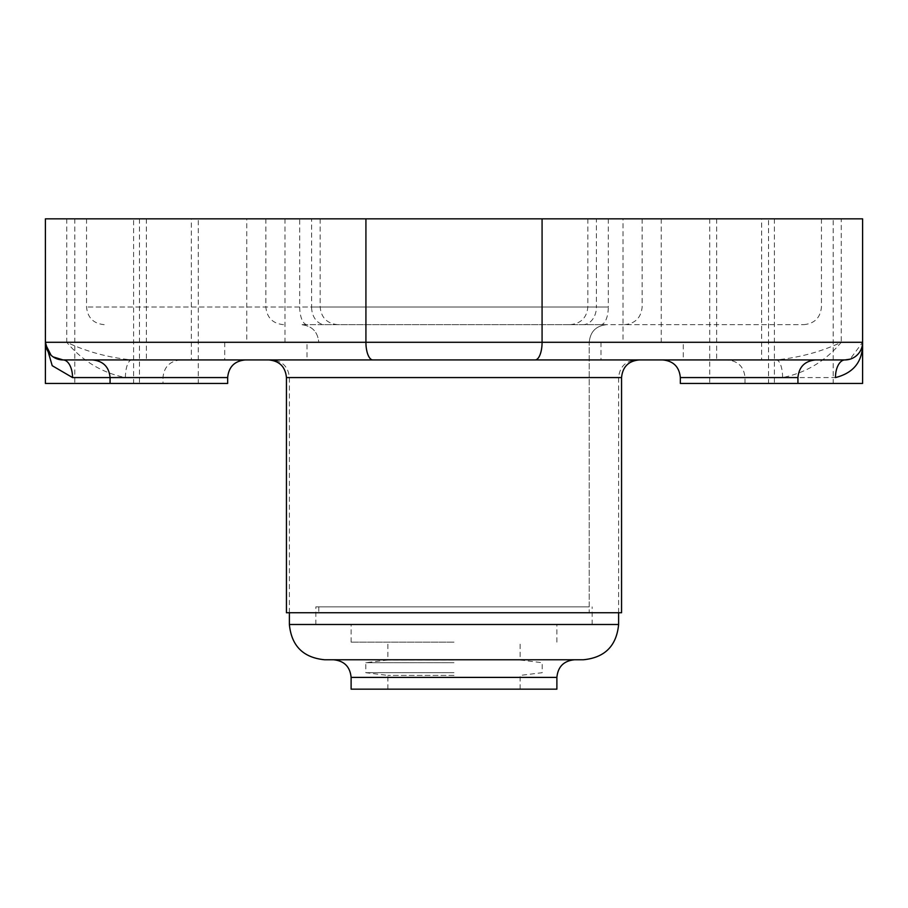 <?xml version="1.0" encoding="UTF-8"?>
<svg xmlns="http://www.w3.org/2000/svg" width="908" height="908" viewBox="0 0 908 908"><rect width="100%" height="100%" fill="white"/><g stroke="black" fill="none" stroke-linecap="round" stroke-linejoin="round"><path stroke-width="0.68" stroke-dasharray="4.54 3.41" d="M324.655 659.764L583.345 659.764M351.112 689.161L556.888 689.161M268.802 359.931L639.198 359.931M454 359.931L636.258 359.931L454 359.931M228.124 359.931L92.434 359.931L228.124 359.931M671.795 359.931L600.982 359.931L671.795 359.931M709.738 359.931L768.531 359.931M761.619 359.931L716.662 359.931L761.619 359.931L761.619 218.839L716.662 218.839L761.619 218.839M844.962 359.931L63.038 359.931M191.338 359.931L146.381 359.931L191.338 359.931L191.338 218.839L146.381 218.839L191.338 218.839M621.56 612.741L286.44 612.741M227.658 383.448L45.4 383.448M862.6 383.448L680.342 383.448M782.594 377.569A17.638 6.367 -90 0 0 776.226 359.931C799.698 357.57 821.365 351.691 841.262 342.293C825.463 361.1 805.907 372.859 782.594 377.569L835.462 377.569M45.514 344.325L45.4 218.839L862.6 218.839L862.6 342.293L850.058 359.182M66.738 218.839L66.738 342.293C86.612 351.691 108.29 357.57 131.773 359.931A17.638 6.367 -90 0 0 125.406 377.569C102.082 372.836 82.537 361.078 66.738 342.293L841.262 342.293L841.262 218.839M53.129 356.889L51.098 355.278M227.658 377.569L110.072 377.569L162.986 377.569L162.986 383.448M589.224 606.862L318.776 606.862L589.224 606.862L589.224 342.293L318.776 342.293C317.732 331.579 311.853 325.7 301.138 324.655L606.862 324.655L301.138 324.655C311.853 325.7 317.732 331.579 318.776 342.293L589.224 342.293L589.224 612.741L318.776 612.741L589.224 612.741M324.939 324.655L803.807 324.655L324.939 324.655A17.638 13.348 -90 0 1 311.592 307.017L596.408 307.017A17.638 13.348 -90 0 1 583.061 324.655M596.408 218.839L86.555 218.839L821.445 218.839L587.839 218.839L596.408 218.839L596.408 307.017L587.839 307.017L608.292 307.017A17.638 7.412 90 0 1 600.892 324.655M454 675.416L387.864 675.416L454 675.416M454 689.161L387.864 689.161L454 689.161M454 672.703L365.81 672.703L454 672.703M454 662.704L365.81 662.704L454 662.704M454 660.003L387.864 660.003L454 660.003M454 642.138L351.112 642.138L454 642.138M289.38 624.5L618.62 624.5M454 606.862L315.836 606.862L454 606.862M833.204 218.839L774.41 218.839L833.204 218.839L833.204 383.448L774.41 383.448L833.204 383.448M198.262 218.839L139.469 218.839L198.262 218.839L198.262 383.448L139.469 383.448L198.262 383.448M133.59 218.839L74.797 218.839L133.59 218.839L133.59 383.448L74.797 383.448L133.59 383.448M768.531 218.839L709.738 218.839L768.531 218.839L768.531 383.448L709.738 383.448L768.531 383.448M307.017 342.293L224.719 342.293L307.017 342.293L307.017 359.931M246.76 342.293L284.976 342.293L246.76 342.293L246.76 218.839L284.976 218.839L246.76 218.839M683.281 342.293L600.982 342.293L683.281 342.293L683.281 359.931M623.024 342.293L661.24 342.293L623.024 342.293L623.024 218.839L661.24 218.839L623.024 218.839M556.888 677.402L351.112 677.402M621.56 377.569L286.44 377.569M454 377.569L289.38 377.569L454 377.569M797.928 377.569L680.342 377.569M180.624 359.931C169.909 360.975 164.03 366.855 162.986 377.569L125.406 377.569M307.108 324.655A17.638 7.412 -90 0 1 299.708 307.017L320.161 307.017L311.592 307.017L311.592 218.839M608.292 218.839L608.292 307.017L86.555 307.017L299.708 307.017L299.708 218.839M289.38 612.741L289.38 377.569C288.335 366.855 282.456 360.975 271.742 359.931M618.62 612.741L618.62 377.569C619.665 366.855 625.544 360.975 636.258 359.931M745.014 383.448L745.014 377.569C743.97 366.855 738.09 360.975 727.376 359.931M589.224 342.293C590.268 331.579 596.147 325.7 606.862 324.655C596.147 325.7 590.268 331.579 589.224 342.293M318.776 606.862L318.776 612.741M320.161 218.839L320.161 307.017C321.216 317.732 327.096 323.611 337.799 324.655M265.862 218.839L265.862 307.017C266.907 317.732 272.786 323.611 283.5 324.655M642.138 218.839L642.138 307.017C641.093 317.732 635.214 323.611 624.5 324.655M587.839 218.839L587.839 307.017C586.784 317.732 580.904 323.611 570.201 324.655M821.445 218.839L821.445 307.017C820.401 317.732 814.521 323.611 803.807 324.655M86.555 218.839L86.555 307.017C87.599 317.732 93.479 323.611 104.193 324.655M520.136 689.161L520.136 675.416L542.189 672.703L542.189 662.704L520.136 660.003L520.136 642.138M387.864 689.161L387.864 675.416L365.81 672.703L365.81 662.704L387.864 660.003L387.864 642.138M556.888 642.138L556.888 624.5M351.112 642.138L351.112 624.5M592.164 624.5L592.164 606.862M315.836 624.5L315.836 606.862M774.41 218.839L774.41 383.448M139.469 218.839L139.469 383.448M74.797 218.839L74.797 383.448M709.738 218.839L709.738 383.448M224.719 342.293L224.719 359.931M284.976 218.839L284.976 342.293M600.982 342.293L600.982 359.931M661.24 218.839L661.24 342.293M146.381 218.839L146.381 359.931M716.662 218.839L716.662 359.931"/><path stroke-width="1.36" d="M583.345 659.764L324.655 659.764C303.227 657.676 291.468 645.917 289.38 624.5L618.62 624.5C616.532 645.917 604.773 657.676 583.345 659.764M556.888 677.402L556.888 689.161L351.112 689.161L351.112 677.402L556.888 677.402C557.932 666.699 563.811 660.82 574.526 659.764M286.44 377.569C285.396 366.855 279.516 360.975 268.802 359.931L639.198 359.931C628.484 360.975 622.604 366.855 621.56 377.569L621.56 612.741L286.44 612.741L286.44 377.569L621.56 377.569M768.531 359.931L709.738 359.931M53.129 356.889L63.038 359.931A17.638 17.638 0 0 1 45.4 342.293L52.21 365.686L72.538 377.569A17.638 9.5 90 0 0 63.038 359.931L844.962 359.931A17.638 17.638 0 0 0 862.6 342.293L862.6 383.448L680.342 383.448L680.342 377.569L797.928 377.569L797.928 383.448M236.205 359.931L228.124 359.931M850.058 359.182L844.962 359.931A17.638 9.5 90 0 0 835.462 377.569C853.974 372.893 863.02 361.134 862.6 342.293L862.6 218.839L45.4 218.839L45.4 383.448L227.658 383.448L227.658 377.569C228.703 366.855 234.582 360.975 245.296 359.931M679.876 359.931L671.795 359.931M51.098 355.278L45.514 344.325M72.538 377.569L227.658 377.569M63.038 359.931A17.638 17.638 0 0 1 45.4 342.293L365.924 342.293A17.638 6.958 -90 0 0 372.882 359.931M535.118 359.931A17.638 6.958 -90 0 0 542.076 342.293L365.924 342.293L365.924 218.839M862.6 342.293L542.076 342.293L542.076 218.839M351.112 677.402C350.068 666.699 344.189 660.82 333.474 659.764M289.38 612.741L289.38 624.5M618.62 612.741L618.62 624.5M110.072 383.448L110.072 377.569C109.028 366.855 103.149 360.975 92.434 359.931M797.928 377.569C798.972 366.855 804.851 360.975 815.566 359.931M680.342 377.569C679.298 366.855 673.418 360.975 662.704 359.931M45.423 343.61L45.4 342.384M48.351 352.088L46.365 348.082"/></g></svg>

